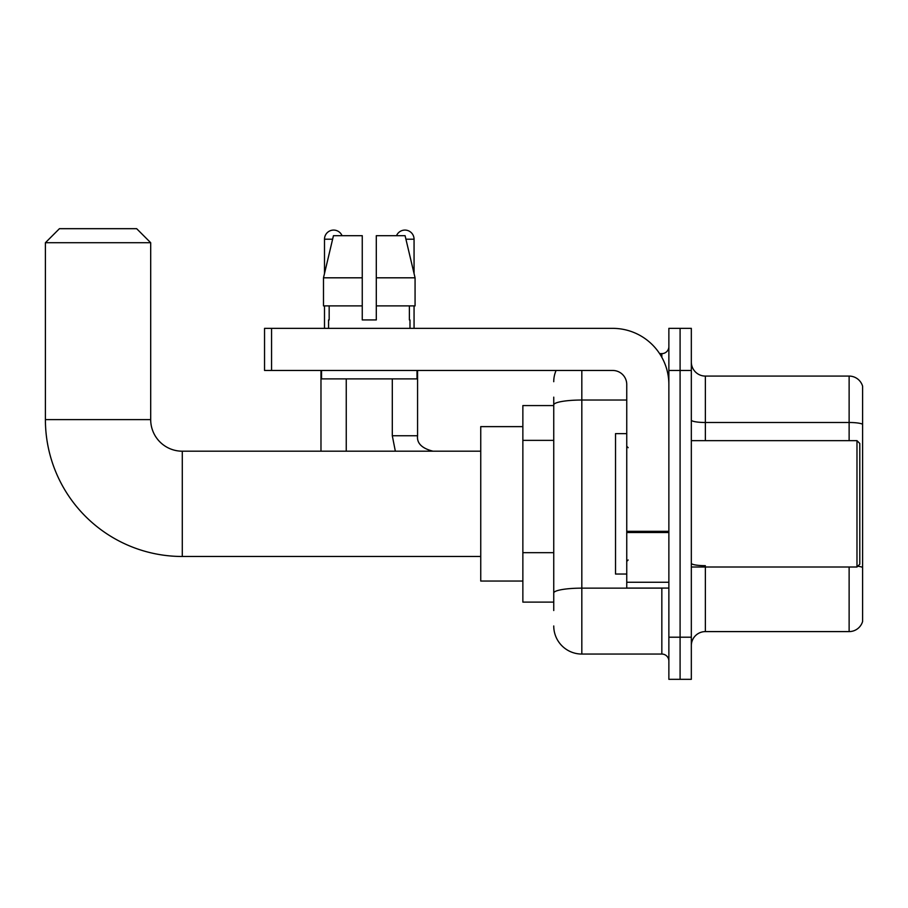<?xml version="1.0" encoding="UTF-8"?>
<svg xmlns="http://www.w3.org/2000/svg" width="908" height="908" viewBox="0 0 908 908"><rect width="100%" height="100%" fill="white"/><g stroke="black" fill="none" stroke-linecap="round" stroke-linejoin="round"><path stroke-width="1.36" d="M553.744 405.57L522.86 405.57L522.86 602.106L553.744 602.106M553.744 610.528L553.744 397.148M668.867 637.212L668.867 679.32L680.092 679.32L680.092 637.212L680.092 679.32L691.329 679.32L691.329 637.212L680.092 637.212L680.092 370.464L680.092 637.212L668.867 637.212L668.867 370.464L680.092 370.464L680.092 328.356L680.092 370.464L691.329 370.464L691.329 637.212M691.329 370.464L691.329 328.356L668.867 328.356L668.867 370.464M581.824 370.464L581.824 654.055L661.841 654.055L661.841 588.066M659.605 353.621L661.841 353.621A7.014 7.014 0 0 0 668.867 346.606M553.744 431.947L553.744 404.9A28.08 4.88 180 0 1 581.824 400.031L626.747 400.031M668.867 661.069A7.014 7.014 0 0 0 661.841 654.055M553.744 381.701A28.08 28.08 0 0 1 556.093 370.464M581.824 654.055A28.08 28.08 0 0 1 553.744 625.975M691.329 645.633A14.04 14.04 0 0 1 705.368 631.593L849.128 631.593L849.128 567.012M862.6 386.195A14.04 14.04 0 0 0 849.128 376.082A14.04 14.04 0 0 1 862.6 386.195L862.6 621.481A14.04 14.04 0 0 1 849.128 631.593M862.6 424.24A14.04 2.44 180 0 0 849.128 422.492L849.128 376.082L705.368 376.082A14.04 14.04 0 0 1 691.329 362.042A14.04 14.04 0 0 0 705.368 376.082L705.368 440.664M376.298 319.934L362.258 319.934L376.298 319.934L362.258 319.934L376.298 319.934L376.298 235.694L405.093 235.694L415.07 277.814L415.07 305.894L376.298 305.894M396.512 235.694A9.125 9.125 0 0 1 414.059 239.201L414.059 273.535L415.07 277.814L376.298 277.814M362.258 277.814L362.258 305.894L323.486 305.894L323.486 277.814L333.452 235.694L362.258 235.694L362.258 277.814L323.486 277.814L324.496 273.535L324.496 239.201L332.623 239.201M480.741 556.479L182.281 556.479A136.881 136.881 0 0 1 45.4 419.609L45.4 242.72L59.44 228.68L136.654 228.68L150.694 242.72L45.4 242.72M182.281 556.479L182.281 451.197A31.587 31.587 0 0 1 150.694 419.609L150.694 242.72M522.86 426.624L480.741 426.624L480.741 581.052L522.86 581.052M324.496 239.201A9.125 9.125 0 0 1 342.044 235.694M346.254 451.197L346.254 378.897M320.978 451.197L320.978 370.464M324.496 305.894L324.496 328.356M414.059 305.894L414.059 328.356M668.867 588.066L626.747 588.066L626.747 531.305L668.867 531.305M668.867 384.504A56.16 56.16 0 0 0 612.707 328.356L271.56 328.356L271.56 370.464L612.707 370.464A14.04 14.04 0 0 1 626.747 384.504L626.747 531.305M271.56 370.464L264.546 370.464L264.546 328.356L271.56 328.356M328.56 319.934L329.173 319.934L328.56 319.934L328.56 328.356M409.985 319.934L409.383 319.934L409.985 319.934L409.985 328.356M409.383 305.894L409.383 319.934M362.258 305.894L362.258 319.934M329.173 319.934L329.173 305.894M321.546 370.464L321.546 378.897L417.01 378.897L417.01 370.464M415.07 305.894L415.07 277.814L405.093 235.694M333.452 235.694L323.486 277.814M856.982 440.664L859.797 443.467L859.797 564.209L856.982 567.012L856.982 440.664L691.329 440.664M626.747 433.638L615.522 433.638L615.522 574.038L626.747 574.038M553.744 440.369L522.86 440.369M553.744 552.677L522.86 552.677M664.281 588.066A7.014 1.214 0 0 1 661.841 588.146L581.824 588.146A28.08 4.88 180 0 0 553.744 593.026M661.841 357.321L661.841 353.621M705.368 567.012L705.368 631.593M849.128 440.664L849.128 422.492L705.368 422.492A14.04 2.44 0 0 1 691.329 420.052M862.6 567.443A14.04 2.44 180 0 0 857.788 566.206M705.368 565.684A14.04 2.44 -0 0 1 691.329 563.244M45.4 419.609L150.694 419.609M395.343 451.197L392.301 435.749L395.343 451.197L392.301 435.749L395.343 451.197L392.301 435.749L417.544 435.749C416.715 443.24 421.868 448.382 433.014 451.197C421.868 448.382 416.715 443.24 417.566 435.749C416.715 443.24 421.868 448.382 433.014 451.197C421.868 448.382 416.715 443.24 417.566 435.749L417.566 370.464M405.933 239.201L414.059 239.201M668.867 532.519L626.747 532.519M626.747 582.266L668.867 582.266M480.741 451.197L182.281 451.197M417.566 435.749C416.715 443.24 421.868 448.382 433.014 451.197M392.301 435.749L392.301 378.897M691.329 567.012L856.982 567.012M628.154 447.678L626.747 446.282M628.154 559.998L626.747 561.394"/></g></svg>
